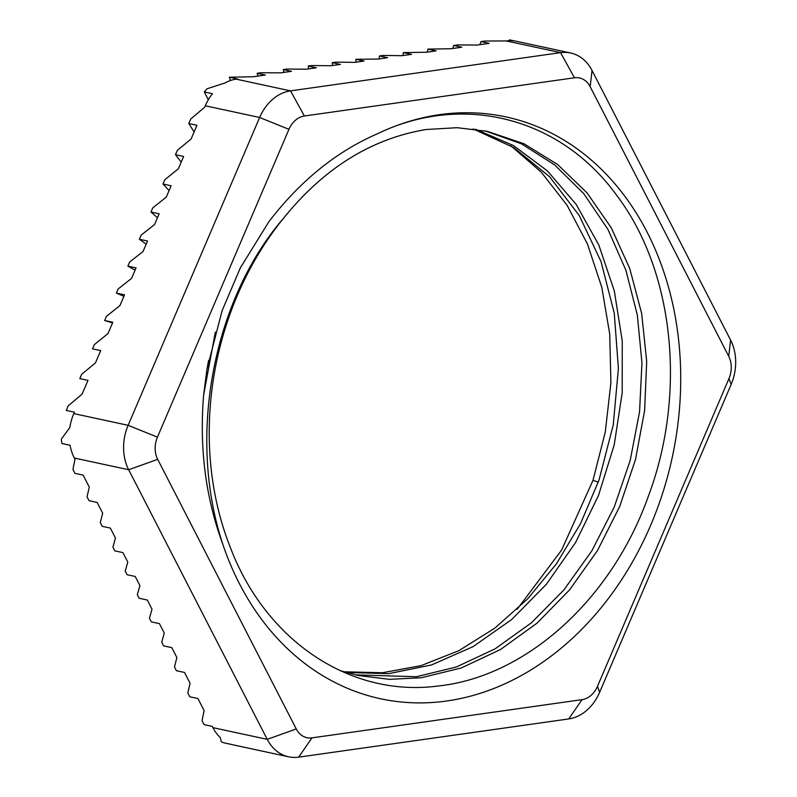 <?xml version="1.0" encoding="UTF-8"?>
<svg xmlns="http://www.w3.org/2000/svg" width="797" height="797" viewBox="0 0 797 797"><rect width="100%" height="100%" fill="white"/><g stroke="black" fill="none" stroke-linecap="round" stroke-linejoin="round"><path stroke-width="1.2" d="M570.632 52.981A45.09 35.506 102.2 0 0 560.59 52.642L290.526 90.868A45.09 35.506 102.2 0 0 259.633 117.488L128.128 425.319A45.09 35.506 102.2 0 0 128.676 469.742L267.234 739.347A45.09 35.506 102.2 0 0 288.624 756.811A45.09 35.506 102.2 0 0 298.666 757.15L568.729 718.934A45.09 35.506 102.2 0 0 599.623 692.314L731.128 384.473A45.09 35.506 102.2 0 0 730.59 340.06L592.022 70.445A45.09 35.506 102.2 0 0 570.632 52.981L516.297 41.275A45.09 35.506 -77.8 0 0 506.254 40.936L484.935 41.036L480.97 41.603L489.119 43.357L477.094 45.06L457.458 44.931L453.632 45.469L461.782 47.222L450.982 48.756L427.929 49.105L436.079 50.869L426.106 52.273L403.342 52.582L411.491 54.345L402.047 55.68L383.068 55.451L379.452 55.969L387.601 57.723L378.416 59.028L355.87 59.307L364.02 61.06L354.834 62.365L335.846 62.136L332.229 62.654L340.379 64.408L330.944 65.743L311.826 65.533L308.17 66.051L316.329 67.815L306.357 69.219L287.03 69.05L283.304 69.578L291.453 71.331L280.654 72.856L261.017 72.726L257.182 73.274L265.331 75.028L253.316 76.731L229.287 77.219L237.436 78.973L236.181 79.152A45.09 35.506 -77.8 0 0 224.814 83.047L207.12 88.736A45.09 35.506 -77.8 0 0 204.311 91.944L208.316 99.745M288.942 129.313L259.633 117.488L205.297 105.772L204.68 107.196L190.732 119.022L188.799 123.545L196.949 125.298L191.101 138.997L177.352 150.334L175.489 154.698L183.639 156.461L178.379 168.775L164.79 179.753L162.977 183.997L171.126 185.761L166.274 197.118L152.785 207.858L151.002 212.022L159.151 213.775L154.558 224.545L141.129 235.135L139.365 239.249L147.525 241.013L143.042 251.483L129.642 262.034L127.889 266.138L136.038 267.892L131.565 278.362L118.135 288.962L116.372 293.077L124.531 294.84L119.929 305.6L106.439 316.339L104.656 320.504L112.815 322.257L107.954 333.624L94.365 344.603L92.552 348.847L100.701 350.6L95.441 362.924L81.692 374.251L79.83 378.625L87.979 380.378L82.131 394.077L68.183 405.892L66.251 410.425L74.4 412.179L73.792 413.603L128.128 425.319L157.427 437.145A22.545 17.753 102.2 0 0 157.706 459.361L296.265 728.966A22.545 17.753 102.2 0 0 311.986 737.873L582.049 699.646A22.545 17.753 102.2 0 0 597.491 686.337L728.996 378.505A22.545 17.753 102.2 0 0 728.727 356.299L590.169 86.684A22.545 17.753 102.2 0 0 574.448 77.787L304.384 116.003A22.545 17.753 102.2 0 0 288.942 129.313L157.427 437.145M205.297 105.772A45.09 35.506 -77.8 0 1 212.46 93.697L204.311 91.944M73.792 413.603A45.09 35.506 -77.8 0 0 69.857 427.511L61.319 439.157A45.09 35.506 -77.8 0 0 61.927 443.521L70.076 445.274A45.09 35.506 -77.8 0 0 74.33 458.026L74.978 459.271L72.935 469.403L74.968 473.368L83.117 475.132L89.284 487.126L87.032 496.84L88.995 500.665L97.144 502.419L102.693 513.208L100.273 522.603L102.185 526.319L110.335 528.082L115.445 538.035L112.925 547.22L114.798 550.866L122.947 552.62L127.789 562.044L125.199 571.11L127.052 574.717L135.201 576.47L139.923 585.646L137.303 594.662L139.156 598.258L147.306 600.011L152.018 609.187L149.428 618.253L151.281 621.859L159.43 623.613L164.272 633.037L161.751 642.223L163.624 645.879L171.773 647.632L176.884 657.585L174.473 666.979L176.386 670.705L184.535 672.459L190.075 683.248L187.823 692.952L189.786 696.777L197.935 698.531L204.102 710.535L202.059 720.667L204.102 724.632L212.251 726.386L212.889 727.641L267.234 739.347L296.265 728.966M288.624 756.811L234.278 745.095A45.09 35.506 -77.8 0 1 232.903 744.767L224.754 743.003A45.09 35.506 -77.8 0 1 221.337 741.848L220.331 737.643A45.09 35.506 -77.8 0 1 212.889 727.641M510.947 145.861L541.312 172.202L567.075 205.237L587.459 244.012L601.825 287.398L609.735 334.112L610.901 382.799L605.282 432.024L592.998 480.332L561.606 550.099L517.133 609.326M268.908 221.686C300.14 180.999 336.165 151.759 376.971 133.986A297.61 234.348 -77.8 0 1 669.012 289.012A297.61 234.348 -77.8 0 1 524.217 673.903A297.61 234.348 -77.8 0 1 222.712 544.022C205.656 497.776 199.29 448.193 203.604 395.272L206.971 369.17L222.094 310.71L240.385 267.782L268.908 221.686M473.169 128.945L513.876 147.654L549.611 176.775L579.25 215.519L601.018 261.555L614.248 313.171L618.402 368.403L613.262 424.841L599.035 480.003L580.485 523.749L556.445 563.788L527.614 598.936L494.798 628.166L458.952 650.621L421.095 665.625L382.331 672.758L343.766 671.781M340.11 670.636L357.883 675.418L389.285 679.343L421.214 677.759L461.363 667.946L500.506 649.525L537.118 623.075L569.636 589.82L597.541 550.448L619.687 506.533L635.518 459.47L644.624 410.485L646.686 361.32L641.655 313.45L629.75 268.539L611.309 227.852L587.02 192.844L557.601 164.491L524.057 143.799L487.505 131.385L457.139 127.689L426.295 129.503C371.591 138.519 324.03 168.077 283.583 218.179A279.568 220.141 102.2 0 0 230.084 546.772C265.232 640.22 349.724 697.505 437.663 686.058C525.562 677.091 611.568 599.872 648.369 496.222C686.984 393.439 674.053 270.452 616.35 194.886C560.201 117.548 462.658 92.313 376.971 133.986M485.154 130.897L521.427 143.809L554.612 164.879L583.793 193.681L607.952 229.416L625.944 270.342L637.351 315.184L641.954 362.894L639.553 411.81L630.188 460.457L614.208 507.131L591.882 550.817L563.897 589.919L531.43 622.796L495.067 648.868L456.332 666.989L416.413 676.723L355.432 674.88M475.62 129.273L513.487 145.562L547.439 170.937L576.231 204.48L598.806 244.988L614.338 291.015L622.238 340.887L622.198 392.831L614.198 444.985L598.497 495.455L575.633 542.448L546.393 584.271L511.804 619.428L473.079 646.636L431.585 664.937L388.757 673.654L346.137 672.479M283.583 218.179C214.503 298.028 186.398 433.867 222.712 544.022M215.32 332.15L203.604 395.272M514.902 41.006L509.522 39.85L509.173 40.667M229.287 77.219L230.622 80.477M257.182 73.274L258.079 76.054M283.304 69.578L283.971 72.388M308.17 66.051L308.628 68.901M332.229 62.654L332.469 65.523M355.87 59.307L355.9 62.206M379.452 55.969L379.282 58.898M403.342 52.582L402.963 55.551M427.929 49.105L427.331 52.104M453.632 45.469L452.806 48.497M480.97 41.603L479.904 44.662M104.656 320.504L112.536 322.915M116.372 293.077L123.894 296.315M127.889 266.138L135.052 270.193M139.365 239.249L146.19 244.131M151.002 212.022L157.467 217.73M162.977 183.997L169.074 190.563M175.489 154.698L181.208 162.17M188.799 123.545L194.109 131.963M598.288 482.145L592.998 480.332M74.33 458.026L128.676 469.742L157.706 459.351M304.384 116.003L290.526 90.868L236.181 79.152M506.254 40.936L560.59 52.642L574.448 77.787M590.169 86.684L592.022 70.445M728.727 356.299L730.59 340.06M728.996 378.505L731.128 384.473M597.491 686.337L599.623 692.314M582.049 699.646L568.729 718.934M311.976 737.873L298.666 757.15M206.991 369.17L208.555 360.493"/></g></svg>
